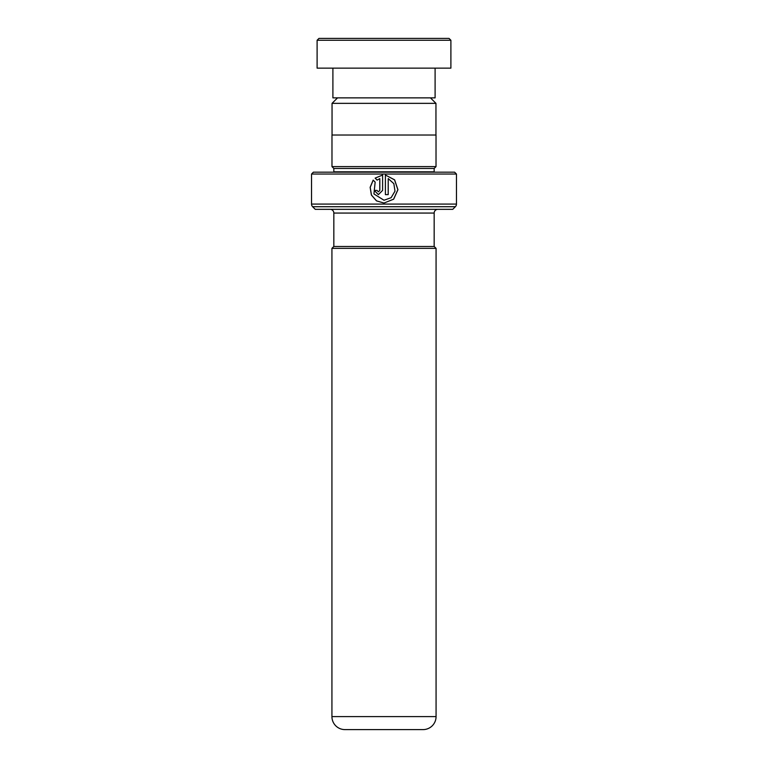 <?xml version="1.0" encoding="UTF-8"?>
<svg xmlns="http://www.w3.org/2000/svg" width="768" height="768" viewBox="0 0 768 768"><rect width="100%" height="100%" fill="white"/><g stroke="black" fill="none" stroke-linecap="round" stroke-linejoin="round"><path stroke-width="1.15" d="M337.546 97.862L332.045 103.354L435.955 103.354L430.454 97.862M435.955 135.024L435.955 103.354M332.045 135.024L332.045 103.354M434.17 246.499L434.17 213.062A3.715 3.715 0 0 1 437.885 209.338M333.83 246.499L333.83 213.062L434.17 213.062M333.792 246.499L434.208 246.499L436.07 248.362L331.93 248.362L333.792 246.499M331.93 248.362L331.93 716.592L436.07 716.592L436.07 248.362M331.93 716.592A13.008 13.008 0 0 0 344.938 729.6L423.062 729.6A13.008 13.008 0 0 0 436.07 716.592M330.115 209.338A3.715 3.715 0 0 1 333.83 213.062M333.83 171.811L434.17 171.811L434.17 168.461L333.83 168.461L333.83 171.811A1.862 1.862 0 0 1 333.792 172.176M434.17 168.461L436.022 166.608L436.022 135.024L331.978 135.024L331.978 166.608L436.022 166.608M333.83 168.461L331.978 166.608M311.539 204.086L456.461 204.086L456.461 174.038L454.608 172.176L313.392 172.176L311.539 174.038L311.539 204.086A3.715 3.715 0 0 0 312.624 206.717L315.254 209.338L452.746 209.338L455.376 206.717L312.624 206.717M456.461 204.086A3.715 3.715 0 0 1 455.376 206.717M456.461 174.038L311.539 174.038M385.402 175.027L385.402 194.621L388.214 194.621L388.214 178.589L393.85 183.658L394.992 191.155L391.133 197.683L384 200.246L373.939 193.949L375.149 182.112L373.162 180.115L370.147 187.315L371.376 195.024L376.512 200.88L384 203.05L393.658 199.181L397.939 189.706L394.618 179.846L385.402 175.027L394.56 179.856L397.872 189.715L393.61 199.181L384 203.05L376.55 200.88L371.443 195.043L370.214 187.334L373.2 180.154M379.786 178.589L379.786 190.406L378.384 191.818L376.992 190.406L374.198 190.406L378.384 194.621L382.598 190.406L382.598 175.027L375.13 178.128L377.117 180.125L379.814 178.589L379.814 190.406L378.413 191.818M378.403 194.621L374.246 190.406L376.992 190.406M382.598 175.027L375.13 178.128M375.178 178.128L377.155 180.125M385.402 194.621L388.186 194.621L388.214 178.589M318.97 38.4L449.03 38.4L450.893 40.262L317.107 40.262L318.97 38.4M435.101 68.131L435.101 97.862L332.899 97.862L332.899 68.131M450.893 40.262L450.893 68.131L317.107 68.131L317.107 40.262"/></g></svg>

